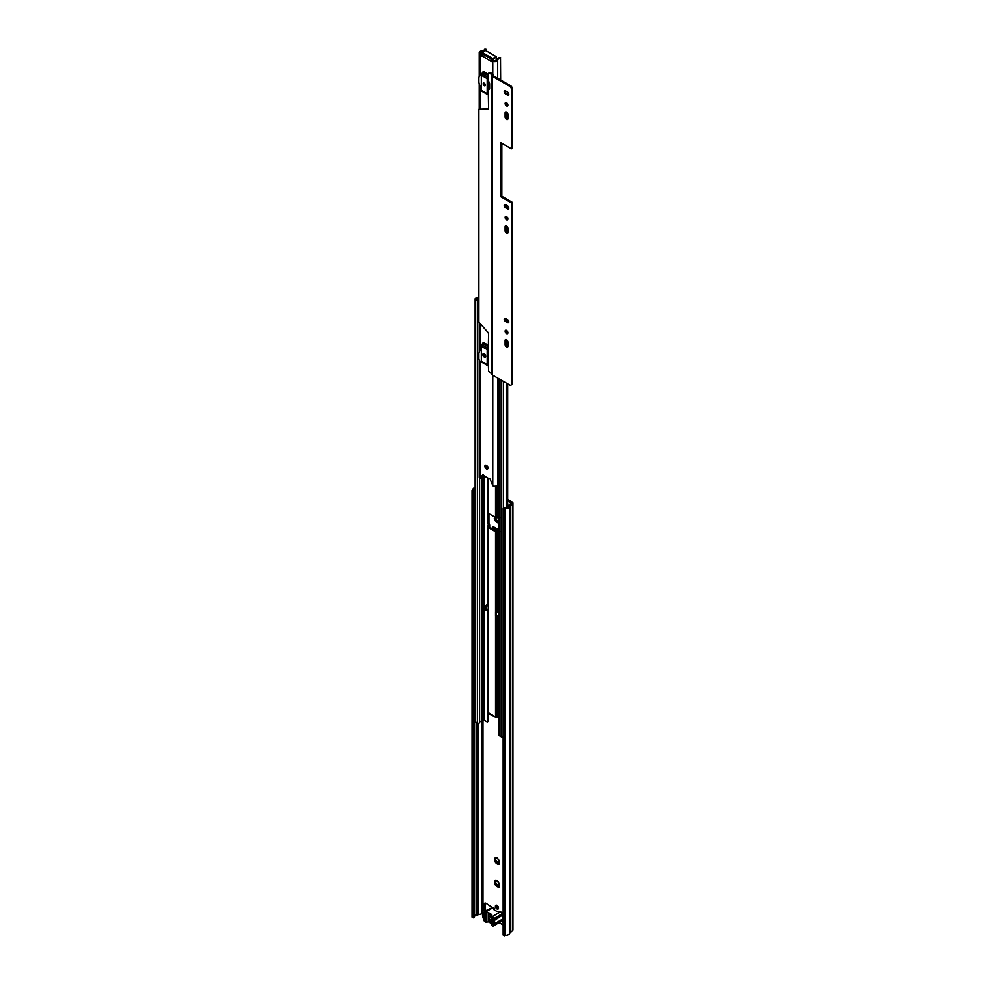 <?xml version="1.0" encoding="UTF-8"?>
<svg xmlns="http://www.w3.org/2000/svg" width="985" height="985" viewBox="0 0 985 985"><rect width="100%" height="100%" fill="white"/><g stroke="black" fill="none" stroke-linecap="round" stroke-linejoin="round"><path stroke-width="1.48" d="M498.336 886.919L497.24 885.958L496.834 886.525A3.571 2.056 60 0 0 496.969 886.599A3.571 2.056 60 0 0 498.336 886.919L499.001 887.214L499.075 886.106L497.24 885.958M498.336 864.165L497.24 863.205L496.834 863.759A3.571 2.056 60 0 0 496.969 863.833A3.571 2.056 60 0 0 498.336 864.165L499.001 864.448L499.075 863.34L497.24 863.205M498.336 522.764L497.24 521.804L496.834 522.358A3.571 2.056 60 0 0 496.969 522.444A3.571 2.056 60 0 0 498.336 522.764L498.902 523.084M498.902 522.05L497.24 521.804M495.418 906.262A2.179 1.256 -120 0 0 496.378 908.453A2.179 1.256 -120 0 0 498.053 909.044A2.179 1.256 -120 0 0 498.508 908.047A2.179 1.256 -120 0 0 497.548 905.855A2.179 1.256 -120 0 0 495.874 905.264A2.179 1.256 -120 0 0 495.418 906.262M496.686 905.24A2.179 1.256 -120 0 0 496.662 905.547A2.179 1.256 -120 0 0 498.484 908.355M498.902 518.763A3.571 2.056 60 0 0 498.114 517.593L498.114 517.556M494.827 518.172L495.738 517.519L494.322 518.245L494.716 519.551A3.571 2.056 60 0 0 495.812 521.459L496.834 522.358M495.406 518.048L497.093 520.511L496.021 521.127L494.716 519.551M497.523 858.009L499.481 862.232A3.571 2.056 60 0 1 499.087 863.734M496.452 858.181L495.455 859.425M494.445 859.609L495.738 858.92L494.839 858.12A3.571 2.056 60 0 0 494.445 859.609L494.716 860.952A3.571 2.056 60 0 0 495.812 862.848L496.834 863.759M494.827 859.573L495.738 858.92M495.406 859.449L497.093 861.9L496.021 862.528L494.716 860.952M497.523 880.775L499.481 884.998A3.571 2.056 60 0 1 499.087 886.488M496.452 880.935L495.455 882.178M494.445 882.375L495.738 881.686L494.839 880.873A3.571 2.056 60 0 0 494.445 882.375L494.716 883.717A3.571 2.056 60 0 0 495.812 885.613L496.834 886.525M494.827 882.338L495.738 881.686M495.406 882.203L497.093 884.665L496.021 885.281L494.716 883.717M494.445 518.208A3.571 2.056 60 0 1 494.692 516.928M507.681 500.811L511.19 503.052L508.605 505.342A2.61 1.514 0 0 0 508.137 506.13A2.61 1.514 180 0 1 505.293 507.546A1.736 1.01 0 0 0 503.914 507.841L503.138 508.285L504.369 508.999L504.369 935.75L503.138 935.036L503.138 508.285M474.598 916.259A2.61 1.514 180 0 1 477.06 914.93A2.61 1.514 0 0 0 478.414 914.659L483.339 913.514M499.099 922.613L503.138 924.94M503.138 913.206L500.035 911.63M501.254 921.369L503.138 922.452M494.064 908.687L486.061 903.343A2.61 1.514 -120 0 0 484.755 903.22A2.61 1.514 -120 0 0 484.214 904.415L484.214 909.389A2.61 1.514 -120 0 0 485.002 911.593M492.734 528.957L492.734 526.322L494.913 527.591L494.704 528.982A1.736 1.01 0 0 0 494.704 529.068A1.736 1.01 0 0 0 496.588 530.078L498.902 529.955M498.902 529.881L494.913 527.591M497.093 858.083A3.571 2.056 60 0 0 495.59 857.676L494.839 858.12M498.114 858.994A3.571 2.056 60 0 1 499.21 860.89M497.093 880.849A3.571 2.056 60 0 0 495.59 880.442L494.839 880.873M498.114 881.747A3.571 2.056 60 0 1 499.21 883.656M499.481 884.998L499.075 886.106M498.139 885.589L499.087 885.503M497.093 884.665L497.462 885.761M496.181 883.077L495.098 883.693M495.59 880.442L495.16 881.082M495.923 880.639L497.696 880.885M499.481 862.232L499.075 863.34M498.139 862.823L499.087 862.737M497.093 861.9L497.462 863.008M496.181 860.311L495.098 860.939M495.59 857.676L495.16 858.317M495.923 857.886L497.696 858.132M498.139 521.422L498.902 521.188M497.093 520.511L497.462 521.607M496.181 518.923L495.098 519.538M498.114 517.593L499.136 519.329M485.531 903.134A2.61 1.514 -120 0 0 485.445 903.701L485.445 908.687A2.61 1.514 -120 0 0 486.233 910.879M507.681 499.395L512.163 501.981A2.61 1.514 180 0 1 512.926 503.052A2.61 1.514 180 0 1 512.459 503.914L509.873 506.179A4.359 2.512 180 0 1 505.145 508.555L504.369 508.999M502.141 920.458L503.138 921.024M473.305 491.072L473.305 917.823L472.074 917.109L472.074 490.358L474.081 490.616A1.736 1.01 0 0 0 474.598 489.902A1.736 1.01 0 0 0 474.585 489.816A2.61 1.514 180 0 1 474.573 489.693A2.61 1.514 180 0 1 475.152 488.745M473.305 917.823L474.081 917.367A1.736 1.01 0 0 0 474.598 916.653A1.736 1.01 0 0 0 474.585 916.567L474.585 489.988M512.926 503.052L512.926 929.803A2.61 1.514 180 0 1 512.459 930.665L509.873 932.93A4.359 2.512 180 0 1 505.145 935.294L504.369 935.75M472.074 490.358L472.849 489.902A4.359 2.512 180 0 1 472.837 489.693A4.359 2.512 180 0 1 475.152 487.464M505.145 935.294L505.145 508.555M492.956 918.709L493.103 922.773M485.691 918.5L485.445 914.375M492.734 526.322A1.736 1.01 180 0 1 493.251 527.037A1.736 1.01 180 0 1 493.239 527.123L492.968 528.896A3.484 2.007 0 0 0 492.956 529.068A3.484 2.007 0 0 0 492.956 529.093L492.956 529.068M488.954 513.616L488.954 522.727A1.736 1.01 -120 0 0 489.225 523.774L489.213 526.926L496.465 531.112A3.484 2.007 0 0 0 496.748 531.075L498.102 531.013M491.269 919.485A1.736 1.01 60 0 1 491.059 919.682A1.736 1.01 60 0 1 490.185 919.596A1.736 1.01 60 0 1 489.052 918.069A1.736 1.01 60 0 1 489.323 916.666A1.736 1.01 60 0 1 490.185 916.752A1.736 1.01 60 0 1 491.269 918.106M490.37 921.332L489.496 921.628A5.664 3.275 60 0 1 489.003 921.197L489.225 920.507A4.617 2.659 -120 0 0 491.146 921.628L491.269 921.677M489.877 914.351L489.225 914.733L489.003 913.784A5.664 3.275 60 0 1 489.496 913.932L490.875 914.733A5.664 3.275 60 0 1 491.38 915.163L491.515 915.336M489.225 914.733A4.617 2.659 60 0 1 490.185 915.114A4.617 2.659 60 0 1 491.146 915.841L491.33 915.742M489.767 921.689L491.269 921.8M485.95 912.886L485.95 922.132L484.989 921.578A2.179 1.256 -120 0 1 483.524 919.51A6.796 3.928 -120 0 1 483.303 918.094L483.13 917.552A2.967 1.711 -120 0 1 483.13 914.203L483.303 913.871A6.796 3.928 -120 0 1 483.524 912.713A2.179 1.256 60 0 1 483.906 912.221A2.179 1.256 60 0 1 484.989 912.332L488.683 912.689L491.823 914.609L491.269 925.137L491.146 915.841M491.343 916.001L491.343 925.247L492.303 925.801A2.179 1.256 -120 0 0 493.399 925.912A2.179 1.256 -120 0 0 493.768 925.42A6.796 3.928 -120 0 0 493.99 924.262L494.162 923.93A2.967 1.711 -120 0 0 494.162 920.581L493.99 920.039A6.796 3.928 -120 0 0 493.768 918.623A2.179 1.256 60 0 0 492.303 916.555L491.269 915.89M493.99 920.039L502.313 915.237A6.796 3.928 -120 0 0 502.079 913.821A2.179 1.256 -120 0 0 500.626 911.753L496.933 911.408L493.916 909.66L494.335 908.232M483.906 912.221L492.217 907.419A2.179 1.256 -120 0 1 493.3 907.53L494.347 908.195M485.95 922.132L488.264 921.861L488.264 912.615M488.683 912.689L488.683 921.935L491.269 923.425M491.269 922.539A5.664 3.275 60 0 1 490.875 922.416L490.616 922.169M485.445 915.915L483.93 916.801A1.736 1.01 60 0 1 484.214 917.872L485.445 917.17M483.93 916.801L485.445 915.003M485.445 914.425L484.214 915.139A1.736 1.01 60 0 1 483.93 915.878M484.214 915.139L484.214 913.661L485.691 914.511L485.691 920.199L484.214 919.35L484.214 917.872M491.601 923.622L493.079 924.472L493.079 922.994A1.736 1.01 60 0 1 493.374 922.255L493.374 921.332A1.736 1.01 60 0 1 493.079 920.261L493.079 918.783L491.601 917.934L491.601 923.622L493.029 922.736M502.313 915.237L494.162 920.581M494.162 923.93L502.473 919.128A2.967 1.711 -120 0 0 502.473 915.779M502.473 919.128L493.99 924.262M493.399 925.912L501.71 921.11A2.179 1.256 -120 0 0 502.079 920.618A6.796 3.928 -120 0 0 502.313 919.461M485.531 918.402L484.214 919.35M486.43 465.363A2.179 1.256 -120 0 0 485.346 465.252A2.179 1.256 -120 0 0 485.014 467.001A2.179 1.256 -120 0 0 486.43 468.922A2.179 1.256 -120 0 0 487.526 469.02A2.179 1.256 -120 0 0 487.858 467.284A2.179 1.256 -120 0 0 486.43 465.363M486.048 465.191A2.179 1.256 -120 0 0 487.538 468.281A2.179 1.256 -120 0 0 487.92 468.441M484.275 353.8A2.007 1.157 -120 0 0 483.278 353.701A2.007 1.157 -120 0 0 482.97 355.314A2.007 1.157 -120 0 0 484.275 357.075A2.007 1.157 -120 0 0 485.273 357.173A2.007 1.157 -120 0 0 485.58 355.573A2.007 1.157 -120 0 0 484.275 353.8M483.992 353.677A2.007 1.157 -120 0 0 485.383 356.435A2.007 1.157 -120 0 0 485.667 356.57M484.275 83.208A1.527 0.874 -120 0 0 483.512 83.134A1.527 0.874 -120 0 0 483.278 84.353A1.527 0.874 -120 0 0 484.275 85.695A1.527 0.874 -120 0 0 485.039 85.769A1.527 0.874 -120 0 0 485.273 84.55A1.527 0.874 -120 0 0 484.275 83.208M484.312 83.232A1.527 0.874 -120 0 0 485.359 85.042M498.902 483.463A2.61 1.514 180 0 0 497.684 484.657A2.869 1.662 0 0 1 495.935 486.097A2.869 1.662 0 0 1 492.931 485.814L490.296 479.56A1.391 0.8 -120 0 0 488.659 478.464L484.214 475.903A1.391 0.8 -120 0 0 482.564 475.102L479.941 478.328A2.869 1.662 0 0 1 479.239 477.233L479.239 359.993M491.367 61.587L492.488 60.959L491.663 60.479L490.555 61.119L492.783 61.132A2.869 1.662 0 0 0 495.837 61.501A2.869 1.662 0 0 0 497.684 60.048A2.61 1.514 180 0 1 500.515 58.62L500.651 79.994M491.724 59.174A1.65 0.96 120 0 0 490.555 61.119L482.367 55.973A1.65 0.96 -60 0 1 483.475 54.409L483.524 54.372M485.987 50.74L485.987 49.459A4.186 2.413 180 0 0 485.974 49.25L484.411 49.324A2.61 1.514 180 0 1 484.423 49.459A2.61 1.514 180 0 1 481.96 50.961A2.869 1.662 0 0 0 479.239 52.624A2.869 1.662 0 0 0 480.089 53.793L481.997 56.182M489.36 89.179L489.36 82.666M484.263 476.001L483.475 476.284A4.186 2.413 180 0 1 482.354 476.469M483.352 474.967L481.345 477.774M483.536 51.663A4.186 2.413 180 0 1 482.047 51.873A1.305 0.751 0 0 0 481.197 53.153L482.65 55.283M492.414 61.033L493.891 60.491A1.305 0.751 0 0 0 496.12 59.999A4.186 2.413 180 0 1 496.933 58.681L497.794 58.189A4.186 2.413 180 0 1 500.651 57.721M485.987 49.459A4.186 2.413 180 0 1 485.568 50.518M500.515 79.908L500.515 58.62M488.572 74.281L483.413 71.548A2.438 1.404 120 0 0 482.625 72.459L481.813 73.776A2.007 1.157 120 0 0 481.345 75.266L481.345 90.263A2.007 1.157 120 0 0 481.763 91.186A2.007 1.157 120 0 0 481.813 91.211L487.563 94.535M488.572 75.697A2.438 1.404 120 0 0 488.486 75.845L487.673 77.15A2.007 1.157 120 0 0 487.206 78.64L487.206 93.649A2.007 1.157 120 0 0 487.612 94.56A2.007 1.157 120 0 0 487.673 94.597L488.486 94.966A2.438 1.404 120 0 0 488.572 95.003M488.572 77.409L488.572 93.292M488.572 345.267L483.413 342.534A2.438 1.404 120 0 0 482.625 343.445L481.813 344.762A2.007 1.157 120 0 0 481.345 346.24L481.345 361.249A2.007 1.157 120 0 0 481.763 362.172A2.007 1.157 120 0 0 481.813 362.197L487.563 365.521M488.572 346.683A2.438 1.404 120 0 0 488.486 346.831L487.673 348.136A2.007 1.157 120 0 0 487.206 349.626L487.206 364.635A2.007 1.157 120 0 0 487.612 365.546A2.007 1.157 120 0 0 487.673 365.583L488.486 365.952A2.438 1.404 120 0 0 488.572 365.989M488.572 348.394L488.572 364.278M481.997 54.409L482.305 52.513L492.771 58.558L493.079 60.614M491.515 59.002L483.327 54.495M496.477 59.149L496.477 57.142L493.079 59.1M492.771 58.558L496.169 56.613L485.691 50.567L482.305 52.513M488.031 513.037L488.031 523.257A1.736 1.01 -120 0 0 488.301 524.303L487.858 526.655A1.564 0.911 0 0 0 487.834 526.815A1.564 0.911 0 0 0 488.289 527.455L495.541 531.641A1.564 0.911 0 0 0 496.92 531.9L499.851 531.247M488.018 609.186L487.858 609.703A1.564 0.911 0 0 0 487.834 609.863A1.564 0.911 0 0 0 488.289 610.503L488.289 606.403A1.564 0.911 180 0 1 487.834 605.763A1.564 0.911 180 0 1 487.858 605.603L487.858 526.975M488.831 713.054L488.831 712.906A1.736 1.01 -60 0 0 488.843 713.054L488.289 712.734A1.564 0.911 180 0 1 487.834 712.093A1.564 0.911 180 0 1 487.858 711.946L487.858 610.023M488.831 712.906L495.541 716.92L495.541 615.896L496.44 616.413L496.44 612.608L498.902 611.192M498.902 610.638L496.92 610.848A1.564 0.911 180 0 1 495.541 610.589L495.541 612.067L497.819 610.749M496.465 611.537L496.465 610.848M496.465 531.112L498.902 530.927M489.693 527.197L489.693 524.931L489.668 527.184M499.851 517.716L496.92 517.667A1.564 0.911 180 0 1 495.541 517.42L488.289 513.234A1.564 0.911 180 0 1 487.834 512.594A1.564 0.911 180 0 1 487.858 512.434L487.858 478.279M495.295 716.784L495.073 716.92A1.736 1.01 120 0 0 495.356 717.265L489.2 713.706A1.736 1.01 -60 0 1 488.917 713.362L488.535 712.869M498.902 716.969L496.92 717.178A1.564 0.911 180 0 1 495.541 716.92M478.907 297.729A2.61 1.514 180 0 1 476.642 298.184A1.305 0.751 0 0 0 475.152 298.935L475.152 721.414A1.305 0.751 0 0 0 475.533 721.943L477.405 723.027A1.305 0.751 0 0 0 479.633 722.51A2.61 1.514 180 0 1 481.973 721.045A2.179 1.256 0 0 0 483.278 720.688L484.472 720.355L487.292 721.98L488.215 721.451L488.215 712.697M498.902 378.769L498.902 735.13A1.305 0.751 0 0 0 499.284 735.66L501.156 736.743A1.305 0.751 0 0 0 503.138 736.645M478.907 298.664A3.915 2.265 180 0 1 476.457 298.935L478.328 300.006A3.915 2.265 180 0 1 478.907 298.886M475.152 298.935A1.305 0.751 0 0 0 475.533 299.465L477.405 300.548A1.305 0.751 0 0 0 478.907 300.684M487.834 709.853L487.292 721.98M498.902 614.997L496.44 616.413M495.517 615.884L495.517 612.079L496.44 612.608M488.289 609.025L485.962 610.368L485.962 606.563L487.834 605.479M485.962 606.563L485.039 606.021L487.834 604.421M485.962 610.368L485.039 609.826L485.039 606.021M507.928 346.178A2.007 1.157 60 0 1 507.509 347.089A2.007 1.157 60 0 1 506.512 346.991A2.007 1.157 60 0 1 505.096 344.541L505.096 340.49A2.007 1.157 60 0 1 505.514 339.566A2.007 1.157 60 0 1 507.053 340.108A2.007 1.157 60 0 1 507.928 342.127L507.928 346.178M507.866 346.634A2.007 1.157 60 0 1 507.435 346.461A2.007 1.157 60 0 1 506.019 344.011L506.019 339.96A2.007 1.157 60 0 1 506.081 339.505M506.512 333.558A1.958 1.133 60 0 1 505.231 331.822A1.958 1.133 60 0 1 505.527 330.258A1.958 1.133 60 0 1 506.512 330.357A1.958 1.133 60 0 1 507.792 332.08A1.958 1.133 60 0 1 507.497 333.656A1.958 1.133 60 0 1 506.512 333.558M507.841 333.189A1.958 1.133 60 0 1 507.435 333.016A1.958 1.133 60 0 1 506.105 330.184M507.928 232.374A2.007 1.157 60 0 1 507.509 233.297A2.007 1.157 60 0 1 506.512 233.199A2.007 1.157 60 0 1 505.096 230.749L505.096 226.685A2.007 1.157 60 0 1 505.514 225.774A2.007 1.157 60 0 1 507.053 226.304A2.007 1.157 60 0 1 507.928 228.323L507.928 232.374M507.866 232.829A2.007 1.157 60 0 1 507.435 232.657A2.007 1.157 60 0 1 506.019 230.207L506.019 226.156A2.007 1.157 60 0 1 506.081 225.7M506.512 219.753A1.958 1.133 60 0 1 505.231 218.03A1.958 1.133 60 0 1 505.527 216.454A1.958 1.133 60 0 1 506.512 216.552A1.958 1.133 60 0 1 507.792 218.276A1.958 1.133 60 0 1 507.497 219.852A1.958 1.133 60 0 1 506.512 219.753M507.841 219.384A1.958 1.133 60 0 1 507.435 219.224A1.958 1.133 60 0 1 506.105 216.392M485.679 356.471A2.007 1.157 60 0 1 485.494 356.373A2.007 1.157 60 0 1 484.091 353.713M481.369 361.532A2.179 1.256 60 0 1 480.446 361.36A2.179 1.256 60 0 1 478.907 358.688L478.907 353.283A10.552 6.095 -120 0 1 480.939 350.069A10.552 6.095 -120 0 1 481.345 349.86L480.939 350.069M485.346 84.895A1.527 0.874 60 0 1 484.435 83.319M507.928 118.582A2.007 1.157 60 0 1 507.509 119.493A2.007 1.157 60 0 1 506.512 119.394A2.007 1.157 60 0 1 505.096 116.944L505.096 112.893A2.007 1.157 60 0 1 505.514 111.97A2.007 1.157 60 0 1 507.053 112.512A2.007 1.157 60 0 1 507.928 114.531L507.928 118.582M507.866 119.037A2.007 1.157 60 0 1 507.435 118.865A2.007 1.157 60 0 1 506.019 116.415L506.019 112.352A2.007 1.157 60 0 1 506.081 111.896M506.512 105.949A1.958 1.133 60 0 1 505.231 104.225A1.958 1.133 60 0 1 505.527 102.662A1.958 1.133 60 0 1 506.512 102.748A1.958 1.133 60 0 1 507.792 104.484A1.958 1.133 60 0 1 507.497 106.048A1.958 1.133 60 0 1 506.512 105.949M507.841 105.58A1.958 1.133 60 0 1 507.435 105.42A1.958 1.133 60 0 1 506.105 102.588M505.527 204.671L507.497 205.816A1.871 1.083 60 0 1 508.716 207.466A1.871 1.083 60 0 1 508.432 208.968A1.871 1.083 60 0 1 507.497 208.869L505.527 207.736A1.871 1.083 60 0 1 504.308 206.087A1.871 1.083 60 0 1 504.591 204.584A1.871 1.083 60 0 1 505.527 204.671M505.527 90.879L507.497 92.011A1.871 1.083 60 0 1 508.716 93.661A1.871 1.083 60 0 1 508.432 95.163A1.871 1.083 60 0 1 507.497 95.077L505.527 93.932A1.871 1.083 60 0 1 504.308 92.282A1.871 1.083 60 0 1 504.591 90.78A1.871 1.083 60 0 1 505.527 90.879M488.314 363.514L488.572 370.52A1.145 0.665 -120 0 0 489.385 371.924L491.564 373.18L491.774 374.288A1.736 1.01 0 0 0 492.278 374.953L509.701 385A2.376 1.367 -120 0 0 510.883 385.123A2.376 1.367 -120 0 0 511.375 384.039L511.375 202.824L500.909 196.778L500.909 142.726L511.375 148.772L511.375 89.179A2.376 1.367 -120 0 0 509.701 86.286L510.624 85.744A2.376 1.367 60 0 1 512.298 88.65L511.375 89.179M489.385 73.198A1.145 0.665 -120 0 0 488.806 73.136L489.73 72.607A1.145 0.665 60 0 1 490.308 72.668L489.385 73.198L491.564 74.454L491.774 75.562A1.736 1.01 0 0 0 492.278 76.227L509.701 86.286M505.527 318.475L507.497 319.608A1.871 1.083 60 0 1 508.716 321.258A1.871 1.083 60 0 1 508.432 322.76A1.871 1.083 60 0 1 507.497 322.674L505.527 321.529A1.871 1.083 60 0 1 504.308 319.879A1.871 1.083 60 0 1 504.591 318.377A1.871 1.083 60 0 1 505.527 318.475M508.777 94.683A1.871 1.083 60 0 1 508.42 94.535L506.45 93.403A1.871 1.083 60 0 1 505.17 90.731M511.375 384.039L512.298 383.497L512.298 202.294L501.833 196.249L501.833 143.256M512.298 383.497A2.376 1.367 60 0 1 511.806 384.593L510.883 385.123M490.308 72.668L492.488 73.924A1.736 1.01 180 0 1 492.992 74.577L493.202 75.685L510.624 85.744M511.375 148.772L512.298 148.243L512.298 88.65M508.777 208.488A1.871 1.083 60 0 1 508.42 208.34L506.45 207.195A1.871 1.083 60 0 1 505.17 204.523M508.777 322.292A1.871 1.083 60 0 1 508.42 322.132L506.45 320.999A1.871 1.083 60 0 1 505.17 318.327M488.314 89.697A2.783 1.613 60 0 0 489.052 89.586A2.783 1.613 60 0 0 489.631 88.318L489.631 83.971A2.783 1.613 -120 0 0 488.314 81.066M488.806 73.136A1.145 0.665 -120 0 0 488.572 73.666L488.572 78.135M481.345 75.328A5.738 3.312 -120 0 0 480.089 75.586A5.738 3.312 -120 0 0 478.907 78.209L478.907 81.693A5.738 3.312 -120 0 0 481.345 87.406M488.314 92.467L488.572 108.35A2.265 1.305 60 0 1 488.104 109.384A2.265 1.305 60 0 1 487.661 109.495L478.907 109.224L478.907 322.169L487.661 332.007A2.265 1.305 60 0 1 488.572 334.198L488.314 349.047M489.434 89.179A2.783 1.613 60 0 1 488.585 88.921L488.314 89.069M488.314 81.509L489.139 82.334L488.314 82.814M489.139 87.246L488.314 87.727L489.139 87.246L489.139 82.334M488.462 108.953L478.907 109.224M480.089 53.793L480.089 75.586L481.012 75.057A5.738 3.312 60 0 1 481.382 74.885M512.298 202.294L511.375 202.824M501.833 196.249L500.909 196.778M482.995 913.317L482.995 720.823M510.932 503.421L510.932 502.695M510.033 932.66L510.033 505.921L508.605 505.342M512.459 930.665L512.459 503.914L511.03 503.335M474.081 917.367L474.081 490.616M477.06 914.93L477.06 722.83M478.414 914.659L478.414 723.249M481.887 913.255L481.887 721.057M509.873 932.93L509.873 506.179M485.445 908.687L484.214 909.389M485.445 903.701L484.214 904.415M494.975 527.615L494.975 529.61L494.987 527.628M492.303 916.555L500.626 911.753M493.3 907.53L484.989 912.332M486.208 912.923L486.208 922.169M493.768 918.623L502.079 913.821M502.079 920.618L493.768 925.42M490.185 921.234L489.496 921.628M488.856 914.302L489.496 913.932M492.783 485.716L492.783 375.236M492.783 74.146L492.783 61.132M480.089 478.39L480.089 361.101M480.089 350.758L480.089 323.486M480.089 108.695L480.089 85.67M481.222 53.178L480.114 53.818M493.854 60.467L492.746 61.107M497.794 58.189L496.933 58.681M497.684 484.657L497.684 378.068M497.684 78.271L497.684 60.048M482.047 52.537L482.047 51.873M482.601 55.258L481.493 55.899M481.751 53.806L480.643 54.446M482.084 54.618L480.975 55.258M491.515 59.051L483.475 54.409M481.591 477.639L480.483 478.279M482.625 72.459L488.486 75.845M483.413 71.548L488.572 74.528M481.813 73.776L487.673 77.15M481.345 75.266L487.206 78.64M481.345 90.263L487.206 93.649M482.625 343.445L488.486 346.831M483.413 342.534L488.572 345.513M481.813 344.762L487.673 348.136M481.345 346.24L487.206 349.626M481.345 361.249L487.206 364.635M488.289 606.403L488.289 527.455M488.289 712.734L488.289 610.503M495.541 610.589L495.541 531.641M496.92 610.848L496.92 531.9M495.541 517.42L495.541 486.171M488.289 513.234L488.289 478.513M496.92 517.667L496.92 485.691M487.858 468.417L487.858 467.284M475.533 721.943L475.533 299.465M477.405 723.027L477.405 300.548M479.633 722.51L479.633 478.07M481.973 721.045L481.973 477.06M483.278 720.688L483.278 476.334M484.472 720.355L484.472 476.272M483.857 720.355L483.857 476.174M506.228 507.497L506.228 383.005M506.228 344.996L506.228 339.542M506.228 331.526L506.228 330.221M506.228 320.851L506.228 318.881M503.372 508.149L503.372 381.355L503.384 508.149M501.156 736.743L501.156 380.075M499.284 735.66L499.284 378.991M496.92 717.178L496.92 616.142M498.902 531.211L497.881 531.802M489.644 525.177L488.031 526.101M488.954 522.727L488.031 523.257M492.278 374.953L492.278 76.227M491.564 373.18L491.564 74.454M493.079 75.525L491.774 75.562L491.774 374.288M492.992 74.577L491.687 74.626L491.687 373.34M506.019 112.352L505.096 112.893M506.019 116.415L505.096 116.944M508.42 94.535L507.497 95.077M506.45 93.403L505.527 93.932M488.425 109.052L487.661 109.495M506.019 226.156L505.096 226.685M506.019 230.207L505.096 230.749M508.42 208.34L507.497 208.869M506.45 207.195L505.527 207.736M506.019 339.96L505.096 340.49M506.019 344.011L505.096 344.541M508.42 322.132L507.497 322.674M506.45 320.999L505.527 321.529M496.132 517.63L495.455 518.024M498.336 885.256L497.523 885.724M498.336 862.503L497.523 862.971M498.336 521.102L497.523 521.57M474.598 916.653L474.598 489.902M479.239 352.125L479.239 322.551M479.239 109.027L479.239 83.762M479.239 76.534L479.239 52.624M493.423 60.43L492.315 61.07M481.48 477.737L480.372 478.378M481.763 91.186L487.612 94.56M481.763 362.172L487.612 365.546M485.47 50.543L482.084 52.5M487.834 605.763L487.834 526.815M487.834 512.594L487.834 478.254M487.834 468.417L487.834 467.198M487.834 712.093L487.834 609.863M507.681 506.906L507.681 383.842M507.681 346.572L507.681 341.044M507.681 333.139L507.681 331.76M507.681 321.713L507.681 319.731M489.04 87.443L488.314 87.874"/></g></svg>
